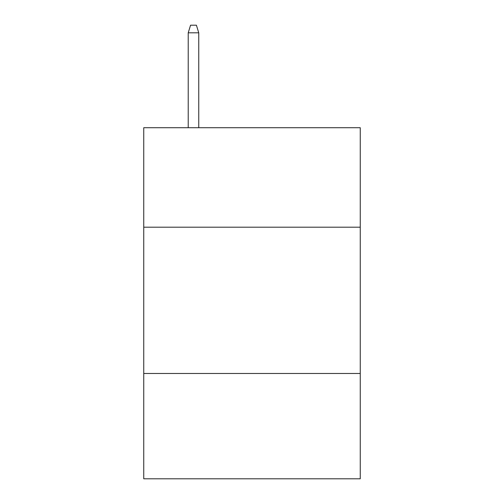 <?xml version="1.0" encoding="UTF-8"?>
<svg xmlns="http://www.w3.org/2000/svg" width="504" height="504" viewBox="0 0 504 504"><rect width="100%" height="100%" fill="white"/><g stroke="black" fill="none" stroke-linecap="round" stroke-linejoin="round"><path stroke-width="0.76" d="M360.253 227.191L360.253 127.714L143.747 127.714L143.747 227.191L360.253 227.191L360.253 478.8L143.747 478.8L143.747 227.191M360.253 373.477L143.747 373.477M198.752 127.714L198.752 32.804L188.219 32.804L188.219 127.714M188.219 32.804L190.562 25.2L196.409 25.2L198.752 32.804"/></g></svg>
